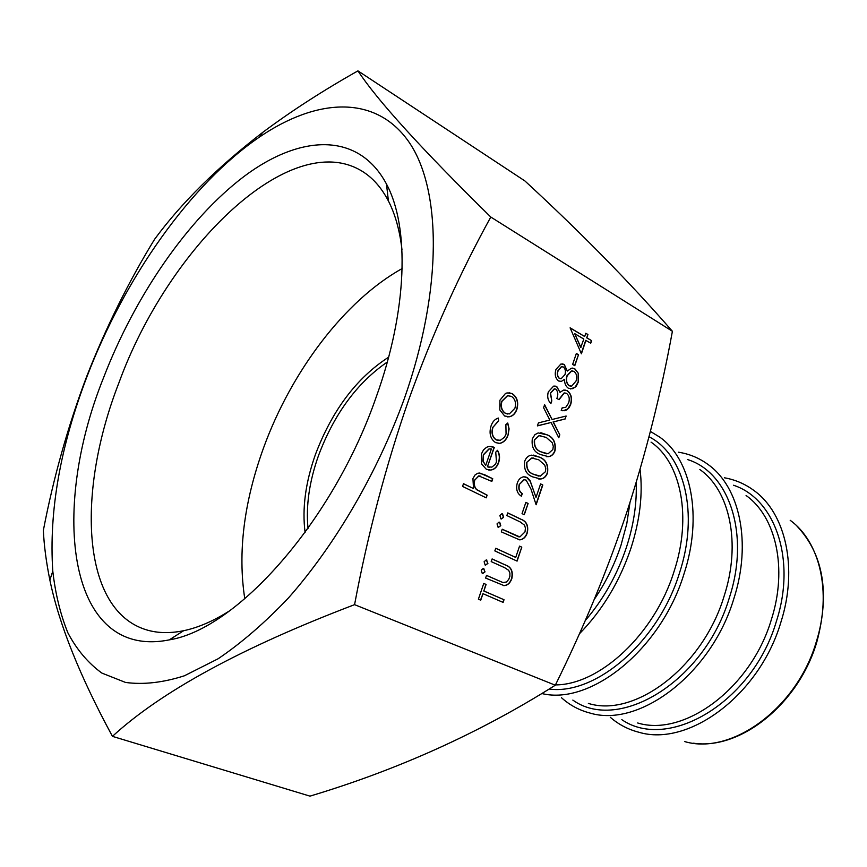 <?xml version="1.0" encoding="UTF-8"?>
<svg xmlns="http://www.w3.org/2000/svg" width="867" height="867" viewBox="0 0 867 867"><rect width="100%" height="100%" fill="white"/><g stroke="black" fill="none" stroke-linecap="round" stroke-linejoin="round"><path stroke-width="1.3" d="M305.097 532.479C302.019 508.615 305.466 482.605 315.447 454.438C332.159 410.384 356.543 377.958 388.622 357.171M387.311 362.016C357.15 382.759 334.228 413.906 318.557 455.446C309.302 481.521 305.791 505.851 308.023 528.415M244.797 598.826C237.645 552.647 243.865 502.405 263.46 448.131C291.193 371.596 344.741 300.481 402.169 268.553M640.074 469.361C643.011 493.822 639.976 520.059 630.981 548.096C619.667 581.605 602.457 610.205 579.351 633.885M650.402 431.43L659.494 436.968C691.216 458.957 703.018 516.385 683.89 574.247C660.892 649.491 590.644 705.565 541.875 693.546M678.373 452.195C689.222 453.864 699.116 457.96 708.057 464.495C739.735 486.842 751.992 542.948 733.775 598.902C711.276 674.136 638.925 728.313 589.658 712.956C578.961 710.138 569.543 705.034 561.415 697.653M724.357 477.782C735.216 479.689 745.132 483.959 754.095 490.603C785.665 513.231 798.258 568.048 780.896 622.192C759.481 695.106 688.496 747.224 638.946 732.268C628.142 729.494 618.572 724.487 610.26 717.258M401.963 249.631C399.741 230.438 395.222 214.225 388.416 200.981C381.426 187.565 372.593 177.605 361.918 171.092C290.304 127.492 168.22 247.29 118.996 382.618C76.795 490.646 80.934 606.802 143.749 628.954C155.529 633.148 168.827 633.734 183.652 630.71C198.229 627.665 213.661 620.956 229.972 610.585M103.585 377.644C49.159 512.852 68.46 660.155 169.293 639.868C236.756 629.204 333.362 521.089 376.311 396.728C407.631 309.638 409.657 227.1 386.487 184.064C358.439 131.448 300.188 134.309 244.071 176.413C187.651 219.102 134.916 296.189 103.585 377.644M404.315 398.679C443.08 288.754 441.476 187.976 408.411 141.234C375.075 94.405 316.726 98.188 259.721 136.867C190.437 183.977 124.729 277.863 87.025 376.484C60.246 446.635 48.834 511.519 52.789 571.147C55.434 594.09 60.495 614.714 67.973 633.029C76.849 649.741 88.152 663.092 101.862 673.074L125.563 682.448C143.402 684.854 163.029 682.632 184.411 675.783L218.094 658.79C241.481 642.967 264.988 622.636 288.592 597.797C335.323 544.79 377.308 472.905 404.315 398.679M354.57 604.657C367.901 533.639 385.967 465.297 408.78 399.622C432.102 334.77 459.445 273.907 490.787 217.032C421.384 148.799 377.102 100.084 357.941 70.866C322.871 90.656 291.052 111.225 262.495 132.553C217.162 167.526 181.192 203.106 154.586 239.292C128.544 281.775 105.85 327.65 86.516 376.917C67.897 426.401 53.505 477.565 43.35 530.409C44.076 545.625 46.244 562.163 49.863 580.045C58.978 624.056 79.829 676.162 112.439 736.354C161.425 691.357 242.131 647.465 354.57 604.657L555.303 685.212C480.112 732.658 398.343 769.636 309.974 796.134L112.439 736.354M357.941 70.866L524.914 180.954C581.508 233.125 630.667 283.238 672.402 331.281C661.087 393.152 645.958 453.268 627.004 511.66C607.464 570.193 583.556 628.044 555.303 685.212M578.506 354.733L574.788 365.69L572.632 364.443L576.349 353.465L578.506 354.733L574.593 365.581M555.953 369.429L560.916 364.021L564.265 364.443L567.321 371.065L571.418 368.215L574.81 368.757L578.43 373.417L578.17 382.293L576.295 386.129L572.816 388.698L568.405 388.275C565.772 386.444 564.482 383.463 564.515 379.334L561.361 381.393L558.576 380.981C555.357 378.24 554.479 374.381 555.953 369.429M539.577 457.147C545.961 459.629 548.605 464.907 547.51 472.992C546.08 476.709 543.793 478.714 540.65 479.007L532.869 476.926C526.388 474.65 523.657 469.437 524.676 461.298C526.106 457.613 528.371 455.565 531.482 455.164L539.35 457.115C545.733 459.597 548.377 464.885 547.283 472.97L547.51 472.992M495.599 442.625C490.397 438.984 488.88 433.424 491.047 425.946C492.499 421.698 494.938 419.064 498.362 418.057L498.655 420.842L493.02 427.214C491.351 432.85 492.445 437.066 496.336 439.872L500.367 440.295L504.453 437.239L506.068 433.999L505.884 424.646L507.748 423.009L509.113 428.916L508.062 435.082C506.458 439.732 503.716 442.495 499.869 443.373L495.599 442.625M487.644 466.814L491.86 467.129L495.382 464.257L496.477 461.948L495.74 452.195L497.495 450.309C499.76 454.015 500.14 458.123 498.623 462.642C497.084 467.064 494.45 469.546 490.733 470.077L486.333 469.285L481.608 463.997L481.423 453.885L483.483 449.919L486.571 447.285L489.129 446.407L494.331 447.35L487.417 466.782L489.443 467.367M490.787 217.032L672.402 331.281M487.135 495.165L486.214 497.842L462.555 486.409L463.487 483.699L473.534 488.576L472.927 478.53L475.214 474.748L478.14 473.089L484.263 474.542L492.759 478.747L491.849 481.413L478.855 475.95L474.834 480.015C473.75 483.884 474.379 487.091 476.731 489.638L487.135 495.165L486.008 497.745M500.768 525.662L498.059 527.244L497.029 523.885L498.991 522.14L499.739 522.302L500.768 525.662L498.406 527.364M519.571 539.838L501.321 531.872L502.221 529.217L519.864 536.944L525.001 531.926L525.435 528.046L524.492 525.142L520.135 521.912L506.87 515.551L507.78 512.896L521.143 519.322C526.627 521.327 528.675 525.836 527.288 532.847C525.868 537.052 523.451 539.382 520.048 539.838L518.986 539.762M521.793 547.153L517.079 561.112L494.84 550.913L495.74 548.247L515.724 557.427L519.55 546.112L521.793 547.153L516.873 561.014M487.904 563.431L485.162 565.067L484.122 561.729L486.214 559.941L487.904 563.431L485.455 565.165M485.032 571.862L482.29 573.51L481.239 570.172L483.353 568.373L485.032 571.862L482.561 573.607M504.648 416.008L499.815 409.939L499.912 400.229L505.461 393.488L507.108 392.914L512.31 393.705C517.241 397.151 518.769 402.364 516.895 409.343C515.421 413.526 512.939 416.008 509.449 416.778L504.648 416.008M503.12 602.402L482.962 593.667L480.741 600.192L478.4 599.195L483.764 583.437L486.094 584.456L483.873 590.98L504.02 599.736L503.12 602.402M504.063 585.626L485.596 578.061L486.506 575.385L502.99 582.559L506.458 582.006L508.777 579.319L509.883 576.317L509.894 573.065L508.712 570.345L504.627 567.668L491.199 561.61L492.109 558.933L505.634 565.067C511.183 566.942 513.264 571.407 511.866 578.462C510.327 582.971 507.726 585.355 504.063 585.626L503.207 585.507M503.619 517.296L500.909 518.878L499.88 515.518L501.82 513.773L502.589 513.936L503.619 517.296L501.267 519.008M528.111 503.456L524.297 514.727L522.053 513.632L525.868 502.361L528.111 503.456L524.091 514.619M526.139 480.112L524.199 479.733L519.517 484.241C518.368 488.5 519.3 491.611 522.292 493.572L521.392 496.206C517.09 493.507 515.724 489.096 517.296 482.984C518.596 479.31 520.753 477.251 523.776 476.796L527.504 477.782L530.127 480.741L536.012 497.441L540.596 483.894L542.807 485.011L536.12 504.778L530.962 488.999L526.139 480.112M547.153 434.833C553.493 437.38 556.115 442.69 555.032 450.764C553.677 454.319 551.51 456.28 548.518 456.66L540.466 454.536C534.018 452.184 531.308 446.938 532.327 438.821L534.928 434.66L538.179 432.926L546.925 434.811C553.265 437.358 555.888 442.669 554.804 450.742L555.032 450.764M558.782 437.759L551.076 422.489L537.388 425.892L538.418 422.879L549.841 420.051L543.587 407.674L544.617 404.672L552.084 419.498L566.129 416.03L565.121 418.999L553.309 421.936L559.789 434.779L558.782 437.759M555.877 389.131L554.208 388.871L550.545 393.054L551.791 400.922L550.913 403.513C547.857 400.543 546.99 396.652 548.312 391.862L553.623 386.118L556.766 386.552L560.017 392.372L563.528 390.096L567.246 390.681C571.288 393.791 572.437 398.365 570.703 404.39L569.164 407.577L566.888 409.853L564.71 410.72L561.231 410.503L562.098 407.923L565.793 407.295L568.557 403.133C569.933 398.95 569.261 395.688 566.552 393.347L564.265 393.011L559.063 399.676L556.874 398.462C558.348 394.702 558.023 391.591 555.877 389.131M585.951 340.33L581.399 353.801L570.118 327.824L584.683 336.515L585.789 333.242L587.924 334.521L586.818 337.783L591.608 340.644L590.752 343.18L585.724 340.33L581.258 353.508M463.466 483.764L473.534 488.576M479.722 472.992L492.759 478.747M492.532 478.714L491.643 481.315M478.855 475.95L480.101 475.983M478.638 475.918L474.834 480.015M474.617 479.993C473.534 483.862 474.162 487.07 476.514 489.606L476.731 489.638M476.514 489.606L486.907 495.133M499.143 522.14L499.739 522.302M499.511 522.27L500.541 525.619M502.199 529.271L518.509 536.749M518.282 536.716L519.04 536.868M507.759 512.961L520.915 519.29C526.399 521.295 528.447 525.803 527.06 532.815L527.288 532.847M527.06 532.815C525.64 537.02 523.235 539.35 519.821 539.805L519.344 539.794M495.729 548.302L515.724 557.427M519.528 546.167L521.576 547.12M486.322 559.941L486.864 560.093M486.636 560.049L487.677 563.387M483.764 568.481L484.805 571.819M497.365 450.45C499.544 454.124 499.891 458.177 498.395 462.61L498.623 462.642M498.395 462.61C496.856 467.042 494.223 469.513 490.505 470.044L488.782 470.066M490.928 446.342L494.331 447.35M494.103 447.329L487.417 466.782M490.722 448.9L488.977 448.933L483.309 454.763L482.941 461.168L485.693 465.503L491.372 448.976L489.194 448.954L483.526 454.785L483.168 461.201L485.693 465.503M498.146 418.111L498.655 420.842M498.427 420.831L493.02 427.214M492.803 427.193C491.123 432.828 492.228 437.044 496.108 439.851L496.336 439.872M496.108 439.851L498.2 440.458M507.596 423.15L508.853 428.103L508.062 435.082M507.845 435.061C506.23 439.71 503.499 442.473 499.641 443.351L498.124 443.416M508.994 392.74L512.31 393.705M512.083 393.694C517.014 397.129 518.542 402.342 516.667 409.332L516.895 409.343M516.667 409.332C515.193 413.516 512.711 415.987 509.222 416.756L507.455 416.875M508.886 395.623L507.358 395.731L501.711 401.313C500.335 406.731 501.538 410.741 505.342 413.342L507.672 414.014M511.411 396.349L507.585 395.742L501.939 401.334C500.562 406.753 501.765 410.763 505.569 413.364L509.341 413.938L514.89 408.281C516.331 402.949 515.171 398.972 511.411 396.349M480.535 600.105L482.962 593.667M483.753 583.48L486.094 584.456M485.867 584.412L483.873 590.98M483.656 590.936L504.02 599.736M503.803 599.693L502.914 602.316M486.495 575.428L502.99 582.559M492.088 558.987L505.407 565.024C510.956 566.899 513.036 571.364 511.649 578.419L511.866 578.462M511.649 578.419C510.099 582.927 507.509 585.312 503.846 585.583M501.982 513.773L502.589 513.936M502.361 513.903L503.391 517.263M525.846 502.427L527.884 503.424M524.795 479.733L523.971 479.7L519.517 484.241M519.29 484.219C518.152 488.468 519.073 491.578 522.064 493.54L522.292 493.572M522.064 493.54L521.197 496.097M524.828 476.796L526.854 477.403M526.627 477.37L530.29 481.478L536.012 497.441M540.575 483.97L542.807 485.011M542.579 484.989L536.012 504.421M547.283 472.97C545.852 476.687 543.566 478.682 540.423 478.974L538.667 478.963M533.552 455.11L539.35 457.115M533.584 458.047L531.634 458.047L526.735 462.339C526.161 468.646 528.415 472.634 533.519 474.282L538.775 476.124M526.963 462.36C526.388 468.679 528.642 472.656 533.747 474.303L540.282 476.146L545.343 471.778L545.755 468.57L544.725 465.048L538.689 459.748L531.861 458.069L526.735 462.339M554.804 450.742C553.449 454.297 551.282 456.259 548.291 456.627L546.47 456.66M540.878 432.709L546.925 434.811M540.878 435.635L538.981 435.689L534.375 439.883C533.79 446.191 536.044 450.19 541.116 451.902L546.513 453.809M534.603 439.905C534.018 446.212 536.272 450.222 541.344 451.924L548.096 453.799L552.864 449.518L553.287 446.321L552.268 442.788L546.264 437.423L539.209 435.7L534.375 439.883M537.421 425.805L551.076 422.489M544.519 404.943L552.084 419.498M565.869 416.084L565.121 418.999M564.894 418.978L553.309 421.936M553.081 421.915L559.789 434.779M559.562 434.757L558.641 437.477M554.717 388.817L550.545 393.054M550.307 393.044L551.791 400.922M551.564 400.912L550.74 403.339M554.804 385.999L556.766 386.552M556.538 386.541L560.017 392.372M564.796 389.966L567.246 390.681M567.007 390.659C571.05 393.781 572.209 398.354 570.475 404.369L570.703 404.39M570.475 404.369L567.647 409.072L562.889 410.806M562.098 407.934L562.694 407.989M565.056 392.935L564.038 392.989L558.868 399.568M562.141 363.858L564.265 364.443M564.038 364.433L567.321 371.065M572.513 368.096L574.81 368.757M574.583 368.746L578.43 373.417M578.202 373.406L578.17 382.293M577.942 382.282L575.189 387.126L570.627 388.969M561.361 381.393L564.515 379.334M561.133 381.382L560.201 381.48M572.404 370.903L571.386 370.989L566.931 375.779C565.631 380.049 566.357 383.366 569.11 385.728L570.659 386.162M562.163 366.665L561.274 366.752L557.871 370.816C556.798 374.002 557.253 376.527 559.258 378.402L560.396 378.716M563.322 366.979L561.502 366.763L558.099 370.827C557.026 374.013 557.481 376.538 559.486 378.413L561.231 378.641L564.97 374.609C565.934 371.379 565.392 368.833 563.322 366.979M573.987 371.347L571.613 371L567.17 375.79C565.858 380.06 566.584 383.377 569.337 385.739L571.732 386.086L576.035 381.036C577.379 376.885 576.696 373.655 573.987 371.347M576.317 353.573L578.278 354.722M570.074 327.943L584.683 336.515M585.745 333.351L587.924 334.521M587.696 334.51L586.818 337.783M586.591 337.783L591.608 340.644M591.381 340.644L590.557 343.072M574.702 333.643L580.717 347.515L583.816 339.062L574.702 333.643L580.944 347.526M733.515 485.238C774.957 498.731 796.524 559.367 776.42 621.227C752.924 702.172 668.359 751.819 621.823 719.664M687.466 459.532C729.082 472.255 750.334 534.083 729.277 597.97C704.589 681.451 618.67 733.103 572.838 700.092M649.025 436.773C684.334 454.546 699.333 513.329 679.381 573.336C658.237 642.1 595.727 695.334 549.169 689.048M636.172 482.583C636.985 503.174 633.744 524.719 626.462 547.218C617.196 574.897 603.432 599.379 585.192 620.664M684.746 741.599C731.531 755.504 797.055 708.209 816.335 641.678C832.006 592.259 819.911 541.712 790.195 520.298M637.668 722.98C684.301 737.275 751.158 688.149 771.392 619.504C787.81 568.438 775.965 516.678 746.075 495.469M588.379 703.419C634.72 718.082 702.855 667.016 724.097 596.193C741.328 543.425 729.819 490.451 699.832 469.513M555.454 684.908C599.791 684.854 654.618 634.178 674.038 571.505C692.137 516.96 681.072 462.74 651.052 442.137M594.253 599.422C605.643 582.7 614.551 564.666 620.967 545.332L626.787 523.744L629.984 502.492M797.001 526.139C823.401 554.306 830.012 592.941 816.812 642.035M816.768 642.165C798.67 703.776 740.505 750.258 693.567 743.203M172.555 639.142L171.189 638.665M183.652 630.71L169.293 639.868M259.721 136.867L262.495 132.543M52.789 571.147L49.863 580.045M388.416 200.981L386.487 184.064M387.972 187.044L386.736 186.286"/></g></svg>

